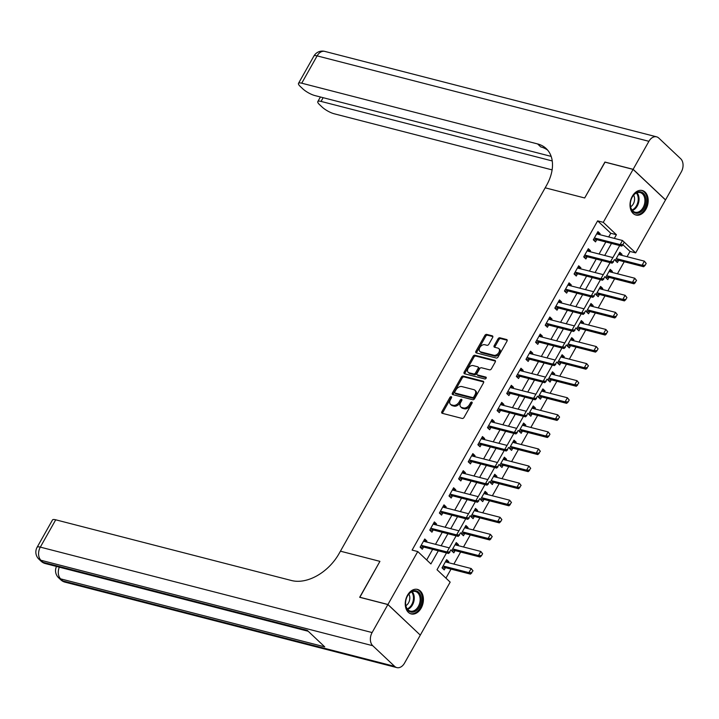 <?xml version="1.0" encoding="UTF-8"?>
<svg xmlns="http://www.w3.org/2000/svg" width="719" height="719" viewBox="0 0 719 719"><rect width="100%" height="100%" fill="white"/><g stroke="black" fill="none" stroke-linecap="round" stroke-linejoin="round"><path stroke-width="1.08" d="M451.217 396.69A1.114 0.746 -46.7 0 0 449.914 397.436L441.888 411.681A1.591 1.07 -46.7 0 0 441.897 413.128A1.591 1.07 -46.7 0 0 442.239 413.308L462.182 418.44A1.591 1.07 -46.7 0 0 464.043 417.388L472.068 403.134A1.114 0.746 -46.7 0 0 470.523 402.739L469.48 404.581A5.096 3.415 -46.7 0 1 463.521 407.961L461.859 407.529A5.096 3.415 -46.7 0 1 460.78 406.954A5.096 3.415 -46.7 0 1 460.726 402.325L461.769 400.483A1.114 0.746 -46.7 0 0 460.214 400.088L459.18 401.93A5.096 3.415 -46.7 0 1 453.213 405.309L451.55 404.878A5.096 3.415 -46.7 0 1 450.471 404.294A5.096 3.415 -46.7 0 1 450.427 399.674L451.469 397.832A1.114 0.746 -46.7 0 0 451.217 396.69M451.586 397.562A1.114 0.746 -46.7 0 0 450.795 398.263L442.76 412.508A1.591 1.07 -46.7 0 0 442.536 413.38M472.185 402.874A1.114 0.746 -46.7 0 0 471.394 403.566L470.352 405.408L469.48 404.581M461.886 400.222A1.114 0.746 -46.7 0 0 461.095 400.914L460.052 402.757L459.18 401.93M645.932 209.211A12.654 8.808 -75.6 0 1 635.947 215.026A12.654 8.808 -75.6 0 1 632.271 196.323A12.654 8.808 -75.6 0 1 642.256 190.508A12.654 8.808 -75.6 0 1 645.932 209.211M421.163 608.112A12.654 8.808 -75.6 0 1 411.178 613.927A12.654 8.808 -75.6 0 1 407.502 595.224A12.654 8.808 -75.6 0 1 417.487 589.409A12.654 8.808 -75.6 0 1 421.163 608.112M492.65 337.463A1.591 1.07 -46.7 0 0 492.632 336.016A1.591 1.07 -46.7 0 0 492.299 335.836L486.7 334.398A1.591 1.07 -46.7 0 0 484.84 335.449L475.924 351.276A1.591 1.07 -46.7 0 0 475.942 352.714A1.591 1.07 -46.7 0 0 476.275 352.894L496.218 358.035A1.591 1.07 -46.7 0 0 498.078 356.975L506.994 341.157A1.591 1.07 -46.7 0 0 506.985 339.71A1.591 1.07 -46.7 0 0 506.643 339.53L499.885 337.786A1.591 1.07 -46.7 0 0 498.024 338.847L494.205 345.614A1.591 1.07 -46.7 0 0 494.223 347.061A1.591 1.07 -46.7 0 0 494.564 347.241L497.908 348.104A4.26 2.858 -46.7 0 1 498.815 348.589A4.26 2.858 -46.7 0 1 498.447 353.074A4.26 2.858 -46.7 0 1 493.872 355.276L480.741 351.897A4.26 2.858 -46.7 0 1 479.843 351.411A4.26 2.858 -46.7 0 1 480.202 346.926A4.26 2.858 -46.7 0 1 484.786 344.725L486.97 345.291A1.591 1.07 -46.7 0 0 488.839 344.23L492.65 337.463M605.039 162.161L584.682 197.977L604.886 162.117L633.097 169.387L665.506 199.954L635.677 252.89L622.519 240.532M359.833 597.327L379.92 561.359L340.429 551.185L545.182 187.812L584.682 197.977L545.182 187.812L546.566 185.349A40.57 27.196 -46.7 0 0 546.188 148.572A40.57 27.196 -46.7 0 0 537.596 143.935L301.728 83.197A9.733 2.508 -150.6 0 0 298.502 83.368A9.733 2.508 -150.6 0 0 300.218 86.406L302.798 88.841A9.733 2.508 -150.6 0 0 314.823 95.546L551.167 156.4M359.716 597.219L387.927 604.49L417.757 551.554L430.897 563.939L438.293 550.817M608.687 236.946L610.764 233.262L597.624 220.868L412.113 550.098L417.757 551.554M597.624 220.868L603.268 222.324L633.097 169.387M463.207 376.1A1.591 1.07 -46.7 0 0 461.346 377.151L452.431 392.978A1.591 1.07 -46.7 0 0 452.44 394.416A1.591 1.07 -46.7 0 0 452.781 394.605L472.716 399.737A1.591 1.07 -46.7 0 0 474.585 398.677L483.501 382.859A1.591 1.07 -46.7 0 0 483.483 381.412A1.591 1.07 -46.7 0 0 483.141 381.232L463.207 376.1L464.079 376.927A1.591 1.07 -46.7 0 0 462.218 377.978L453.303 393.805A1.591 1.07 -46.7 0 0 453.069 394.677M464.177 372.127L473.093 356.3A1.591 1.07 -46.7 0 1 474.953 355.249L494.897 360.381A1.591 1.07 -46.7 0 1 495.229 360.561A1.591 1.07 -46.7 0 1 495.247 362.008L491.428 368.775A1.591 1.07 -46.7 0 1 489.567 369.836L481.478 367.751A1.591 1.07 -46.7 0 0 479.618 368.802L477.083 373.296A1.591 1.07 -46.7 0 0 477.101 374.743A1.591 1.07 -46.7 0 0 477.443 374.923L485.855 377.089A1.114 0.746 -46.7 0 1 484.804 378.967L464.528 373.754A1.591 1.07 -46.7 0 1 464.195 373.565A1.591 1.07 -46.7 0 1 464.177 372.127L465.049 372.945L473.965 357.127L473.093 356.3M426.682 559.966L432.649 549.361M435.489 544.319L442.275 532.285M445.115 527.243L451.892 515.208M454.741 510.166L461.517 498.132M464.357 493.09L471.143 481.056M473.983 476.014L480.759 463.98M483.599 458.938L490.385 446.903M493.225 441.861L500.002 429.827M502.851 424.785L509.627 412.751M512.467 407.709L519.253 395.675M522.093 390.633L528.869 378.598M531.709 373.556L538.495 361.522M541.335 356.48L548.112 344.446M550.952 339.404L557.737 327.37M560.577 322.328L567.363 310.293M570.203 305.251L576.98 293.217M579.82 288.175L586.605 276.141M589.445 271.099L596.222 259.065M599.062 254.023L605.847 241.988M426.412 541.982L426.933 541.056L424.74 538.998L420.121 547.195L422.314 549.253L423.563 547.033M436.038 524.906L436.559 523.98L434.366 521.922L429.746 530.119L431.939 532.177L433.189 529.957M445.654 507.83L446.175 506.904L443.991 504.846L439.372 513.042L441.556 515.101L442.805 512.881M455.28 490.753L455.801 489.828L453.608 487.77L448.989 495.966L451.181 498.024L452.431 495.804M464.905 473.677L465.418 472.751L463.234 470.693L458.614 478.89L460.807 480.948L462.056 478.728M474.522 456.601L475.043 455.675L472.85 453.617L468.231 461.814L470.424 463.872L471.673 461.652M484.148 439.525L484.669 438.599L482.476 436.541L477.856 444.737L480.049 446.796L481.299 444.576M493.764 422.448L494.286 421.523L492.102 419.465L487.482 427.661L489.666 429.719L490.915 427.499M503.39 405.372L503.911 404.446L501.718 402.388L497.099 410.585L499.292 412.643L500.541 410.423M513.015 388.296L513.528 387.37L511.344 385.312L506.724 393.509L508.908 395.567L510.166 393.347M522.632 371.22L523.153 370.294L520.96 368.236L516.341 376.432L518.534 378.491L519.783 376.271M532.258 354.143L532.779 353.218L530.586 351.16L525.966 359.356L528.159 361.414L529.409 359.194M541.874 337.067L542.396 336.141L540.212 334.083L535.592 342.28L537.776 344.338L539.025 342.118M551.5 319.991L552.021 319.065L549.828 317.007L545.209 325.204L547.402 327.262L548.651 325.042M561.126 302.915L561.638 301.989L559.454 299.931L554.834 308.127L557.018 310.186L558.277 307.966M570.742 285.838L571.263 284.913L569.071 282.855L564.451 291.051L566.644 293.109L567.893 290.889M580.368 268.762L580.889 267.836L578.696 265.778L574.077 273.975L576.27 276.033L577.519 273.813M589.984 251.686L590.506 250.76L588.313 248.702L583.702 256.899L585.886 258.957L587.135 256.737M599.61 234.61L600.131 233.684L597.938 231.626L593.319 239.822L595.512 241.881L596.761 239.661M445.942 578.139L451.038 569.106M453.878 564.064L460.654 552.03M463.494 546.988L470.28 534.954M473.12 529.912L479.897 517.878M482.737 512.836L489.522 500.801M492.362 495.759L499.139 483.725M501.988 478.683L508.764 466.649M511.604 461.607L518.39 449.573M521.23 444.531L528.007 432.496M530.847 427.454L537.632 415.42M540.472 410.378L547.249 398.344M550.098 393.302L556.874 381.268M559.715 376.226L566.5 364.191M569.34 359.149L576.117 347.115M578.957 342.073L585.742 330.039M588.582 324.997L595.359 312.963M598.208 307.921L604.985 295.886M607.825 290.844L614.61 278.81M617.45 273.768L624.227 261.734M627.067 256.692L630.033 251.434L623.076 244.873M448.314 562.635L448.827 561.71L446.643 559.652L442.023 567.848L444.207 569.906L445.465 567.686M457.931 545.559L458.452 544.634L456.259 542.575L451.64 550.772L453.833 552.83L455.082 550.61M467.557 528.483L468.069 527.557L465.885 525.499L461.265 533.696L463.458 535.754L464.708 533.534M477.173 511.407L477.695 510.481L475.502 508.423L470.891 516.619L473.075 518.678L474.324 516.458M486.799 494.33L487.32 493.405L485.127 491.347L480.508 499.543L482.701 501.601L483.95 499.381M496.425 477.254L496.937 476.329L494.753 474.27L490.133 482.467L492.317 484.525L493.576 482.305M506.041 460.178L506.562 459.252L504.37 457.194L499.75 465.391L501.943 467.449L503.192 465.229M515.667 443.102L516.179 442.176L513.995 440.118L509.376 448.314L511.569 450.373L512.818 448.153M525.283 426.025L525.805 425.1L523.612 423.042L519.001 431.238L521.185 433.296L522.434 431.076M534.909 408.949L535.43 408.024L533.237 405.965L528.618 414.162L530.811 416.22L532.06 414M544.526 391.873L545.047 390.947L542.863 388.889L538.243 397.086L540.427 399.144L541.686 396.924M554.151 374.797L554.673 373.871L552.48 371.813L547.86 380.009L550.053 382.068L551.302 379.848M563.777 357.72L564.289 356.795L562.105 354.737L557.486 362.933L559.679 364.991L560.928 362.771M573.394 340.644L573.915 339.719L571.722 337.66L567.111 345.857L569.295 347.915L570.544 345.695M583.019 323.568L583.54 322.642L581.347 320.584L576.728 328.781L578.921 330.839L580.17 328.619M592.636 306.492L593.157 305.566L590.973 303.508L586.353 311.704L588.537 313.763L589.796 311.543M602.261 289.415L602.783 288.49L600.59 286.432L595.97 294.628L598.163 296.686L599.412 294.466M611.887 272.339L612.399 271.414L610.215 269.355L605.596 277.552L607.789 279.61L609.038 277.39M621.504 255.263L622.025 254.337L619.832 252.279L615.212 260.476L617.405 262.534L618.655 260.314M420.184 635.012L387.927 604.49M630.033 251.434L635.677 252.89M446.49 552.929L437.026 569.727L450.166 582.12L420.336 635.057M619.688 245.556L612.894 257.609M610.072 262.633L603.277 274.685M600.446 279.709L593.651 291.761M590.82 296.785L584.035 308.837M581.204 313.861L574.409 325.914M571.578 330.938L564.783 342.99M561.961 348.014L555.167 360.066M552.336 365.09L545.541 377.142M542.71 382.166L535.925 394.219M533.094 399.243L526.299 411.295M523.468 416.319L516.673 428.371M513.851 433.395L507.057 445.447M504.226 450.471L497.431 462.524M494.6 467.548L487.815 479.6M484.983 484.624L478.189 496.676M475.358 501.7L468.563 513.752M465.741 518.776L458.947 530.829M456.116 535.853L449.321 547.905M614.332 238.402L616.408 234.709L603.268 222.324M441.133 545.775L447.919 533.741M450.759 528.699L457.536 516.664M460.376 511.622L467.161 499.588M470.001 494.546L476.778 482.512M479.627 477.47L486.404 465.436M489.244 460.394L496.029 448.359M498.869 443.317L505.646 431.283M508.486 426.241L515.271 414.207M518.111 409.165L524.888 397.131M527.737 392.089L534.514 380.054M537.354 375.012L544.139 362.978M546.979 357.936L553.756 345.902M556.596 340.86L563.381 328.826M566.221 323.784L572.998 311.749M575.847 306.707L582.624 294.673M585.464 289.631L592.249 277.597M595.089 272.555L601.866 260.521M604.706 255.479L611.492 243.444M610.764 233.262L616.408 234.709M448.827 561.71L445.897 560.964M458.452 544.634L455.522 543.888M468.069 527.557L465.148 526.811M477.695 510.481L474.765 509.735M487.32 493.405L484.39 492.659M496.937 476.329L494.007 475.583M506.562 459.252L503.633 458.506M516.179 442.176L513.258 441.43M525.805 425.1L522.875 424.354M535.43 408.024L532.5 407.278M545.047 390.947L542.117 390.201M554.673 373.871L551.743 373.125M564.289 356.795L561.368 356.049M573.915 339.719L570.985 338.973M583.54 322.642L580.61 321.896M593.157 305.566L590.227 304.82M602.783 288.49L599.853 287.744M612.399 271.414L609.478 270.668M622.025 254.337L619.095 253.591M426.933 541.056L424.003 540.302M436.559 523.98L433.629 523.225M446.175 506.904L443.246 506.149M455.801 489.828L452.871 489.073M465.418 472.751L462.497 471.997M475.043 455.675L472.113 454.92M484.669 438.599L481.739 437.844M494.286 421.523L491.356 420.768M503.911 404.446L500.981 403.692M513.528 387.37L510.607 386.615M523.153 370.294L520.223 369.539M532.779 353.218L529.849 352.463M542.396 336.141L539.466 335.387M552.021 319.065L549.091 318.31M561.638 301.989L558.708 301.234M571.263 284.913L568.334 284.158M580.889 267.836L577.959 267.082M590.506 250.76L587.576 250.005M600.131 233.684L597.201 232.929M450.471 404.294L451.352 405.121A5.096 3.415 -46.7 0 0 452.431 405.705L451.55 404.878M460.052 402.757A5.096 3.415 -46.7 0 1 454.093 406.136L452.431 405.705M460.78 406.954L461.652 407.772A5.096 3.415 -46.7 0 0 462.73 408.356L461.859 407.529M470.352 405.408A5.096 3.415 -46.7 0 1 464.393 408.787L462.73 408.356M483.725 381.978L464.079 376.927M454.812 391.9A1.114 0.746 -46.7 0 0 455.055 393.041L472.554 397.544A1.114 0.746 -46.7 0 0 473.866 396.807L474.953 394.857A5.096 3.415 -46.7 0 0 474.908 390.237A5.096 3.415 -46.7 0 0 473.83 389.653L461.868 386.579A5.096 3.415 -46.7 0 0 455.909 389.959L454.812 391.9M455.558 393.509A1.114 0.746 -46.7 0 0 455.936 393.859L455.055 393.041M474.908 390.237L475.789 391.064A5.096 3.415 -46.7 0 1 475.834 395.684L474.738 397.634A1.114 0.746 -46.7 0 1 473.435 398.371L455.936 393.859M495.481 361.127L475.834 356.067A1.591 1.07 -46.7 0 0 473.965 357.127M477.776 375.246A1.591 1.07 -46.7 0 0 477.973 375.57A1.591 1.07 -46.7 0 0 478.315 375.749L486.26 377.799M473.093 365.594A4.26 2.858 -46.7 0 0 468.509 367.795A4.26 2.858 -46.7 0 0 468.141 372.28A4.26 2.858 -46.7 0 0 469.049 372.766L473.668 373.952A1.591 1.07 -46.7 0 0 475.538 372.9L478.063 368.407A1.591 1.07 -46.7 0 0 478.054 366.96A1.591 1.07 -46.7 0 0 477.713 366.78L473.093 365.594M468.141 372.28L469.022 373.098A4.26 2.858 -46.7 0 0 469.92 373.592L469.049 372.766M478.054 366.96L478.926 367.786A1.591 1.07 -46.7 0 1 478.944 369.233L476.409 373.727A1.591 1.07 -46.7 0 1 474.549 374.779L469.92 373.592M465.049 372.945A1.591 1.07 -46.7 0 0 464.825 373.826M479.843 351.411L480.714 352.238A4.26 2.858 -46.7 0 0 481.613 352.723L480.741 351.897M498.815 348.589L499.687 349.416A4.26 2.858 -46.7 0 1 499.328 353.901A4.26 2.858 -46.7 0 1 494.744 356.103L481.613 352.723M507.228 340.276L500.766 338.613A1.591 1.07 -46.7 0 0 498.896 339.674L495.085 346.441A1.591 1.07 -46.7 0 0 494.852 347.313M492.883 336.582L487.581 335.216A1.591 1.07 -46.7 0 0 485.72 336.276L476.805 352.094A1.591 1.07 -46.7 0 0 476.571 352.975M442.203 568.01L445.241 567.695A1.627 1.087 133.3 0 1 445.627 567.713L470.451 574.113L468.878 572.621L471.188 568.522L446.355 562.132A1.627 1.087 133.3 0 1 446.05 561.979L445.555 561.575M472.734 570.544L471.188 568.522L472.994 570.796L471.574 572.594L472.994 570.796M442.895 566.284L443.668 566.204A1.627 1.087 133.3 0 1 444.045 566.23L468.878 572.621L471.574 572.594M471.835 572.845L470.451 574.113M449.681 551.94L450.831 549.891L449.681 551.94L446.975 551.967L448.557 553.459L423.725 547.06A1.627 1.087 -46.7 0 0 423.347 547.042L420.3 547.357M423.662 540.922L424.156 541.326A1.627 1.087 -46.7 0 0 424.462 541.479L449.285 547.869L446.975 551.967L422.152 545.577A1.627 1.087 -46.7 0 0 421.774 545.55L421.001 545.631M448.557 553.459L449.941 552.192M451.82 550.934L454.866 550.619A1.627 1.087 133.3 0 1 455.244 550.637L480.076 557.036L478.495 555.544L480.804 551.446L455.981 545.056A1.627 1.087 133.3 0 1 455.675 544.903L455.181 544.499M482.35 553.468L480.804 551.446L482.62 553.72L481.46 555.769L482.62 553.72M452.521 549.208L453.294 549.127A1.627 1.087 133.3 0 1 453.671 549.154L478.495 555.544L481.2 555.517M481.46 555.769L480.076 557.036M461.445 533.858L464.492 533.543A1.627 1.087 133.3 0 1 464.869 533.561L489.693 539.96L488.12 538.468L490.43 534.37L465.597 527.98A1.627 1.087 133.3 0 1 465.292 527.827L464.798 527.422M491.976 536.392L490.43 534.37L492.236 536.644L490.816 538.441L492.236 536.644M462.146 532.132L462.91 532.051A1.627 1.087 133.3 0 1 463.288 532.078L488.12 538.468L490.816 538.441M491.086 538.693L489.693 539.96M471.062 516.781L474.109 516.467A1.627 1.087 133.3 0 1 474.486 516.485L499.319 522.884L497.737 521.392L500.047 517.294L475.223 510.903A1.627 1.087 133.3 0 1 474.917 510.751L474.423 510.346M501.592 519.316L500.047 517.294L501.862 519.567L500.703 521.617L501.862 519.567M471.763 515.056L472.536 514.975A1.627 1.087 133.3 0 1 472.913 515.002L497.737 521.392L500.442 521.365M500.703 521.617L499.319 522.884M459.306 534.864L460.457 532.815L459.306 534.864L456.601 534.891L458.174 536.383L433.35 529.984A1.627 1.087 -46.7 0 0 432.973 529.966L429.926 530.28M433.278 523.845L433.773 524.25A1.627 1.087 -46.7 0 0 434.078 524.403L458.911 530.793L456.601 534.891L431.768 528.501A1.627 1.087 -46.7 0 0 431.391 528.474L430.627 528.555M458.174 536.383L459.567 535.116M468.923 517.788L470.082 515.739L468.923 517.788L466.227 517.815L467.799 519.307L442.967 512.908A1.627 1.087 -46.7 0 0 442.589 512.89L439.543 513.204M442.904 506.769L443.398 507.174A1.627 1.087 -46.7 0 0 443.704 507.326L468.527 513.717L466.227 517.815L441.394 511.425A1.627 1.087 -46.7 0 0 441.017 511.398L440.244 511.479M467.799 519.307L469.183 518.039M478.548 500.712L479.699 498.662L478.548 500.712L475.843 500.739L477.425 502.23L452.593 495.831A1.627 1.087 -46.7 0 0 452.215 495.813L449.168 496.128M452.521 489.693L453.024 490.097A1.627 1.087 -46.7 0 0 453.329 490.25L478.153 496.64L475.843 500.739L451.02 494.348A1.627 1.087 -46.7 0 0 450.642 494.321L449.869 494.402M477.425 502.23L478.809 500.963M480.687 499.705L483.734 499.39A1.627 1.087 133.3 0 1 484.112 499.408L508.935 505.808L507.362 504.316L509.672 500.217L484.84 493.827A1.627 1.087 133.3 0 1 484.534 493.674L484.04 493.27M511.218 502.239L509.672 500.217L511.479 502.491L510.068 504.289L511.479 502.491M481.388 497.979L482.152 497.899A1.627 1.087 133.3 0 1 482.539 497.925L507.362 504.316L510.068 504.289M510.328 504.54L508.935 505.808M488.165 483.635L489.324 481.586L488.165 483.635L485.469 483.662L487.042 485.154L462.218 478.755A1.627 1.087 -46.7 0 0 461.841 478.737L458.794 479.052M462.146 472.617L462.641 473.021A1.627 1.087 -46.7 0 0 462.946 473.174L487.779 479.564L485.469 483.662L460.636 477.272A1.627 1.087 -46.7 0 0 460.259 477.245L459.495 477.326M487.042 485.154L488.435 483.887M415.95 610.88A10.956 7.621 -75.6 0 1 405.606 602.216A10.956 7.621 -75.6 0 1 406.954 596.977A10.956 7.621 -75.6 0 1 410.909 591.998A10.956 7.621 -75.6 0 1 420.885 596.24A10.956 7.621 -75.6 0 1 415.95 610.88M405.615 602.109A10.138 7.055 104.4 0 0 410.333 611.114A10.138 7.055 104.4 0 0 415.205 610.036A10.138 7.055 104.4 0 0 420.157 599.673A10.138 7.055 104.4 0 0 415.393 591.467A10.138 7.055 104.4 0 0 410.531 592.555A10.138 7.055 104.4 0 0 406.909 597.067M405.858 605.668A7.217 5.024 104.4 0 0 406.289 605.398A7.217 5.024 104.4 0 0 408.841 594.074M410.297 613.613L410.234 613.604A12.574 8.754 104.4 0 0 410.297 613.613A12.574 8.754 104.4 0 0 416.328 612.273A12.574 8.754 104.4 0 0 422.466 599.43A12.574 8.754 104.4 0 0 416.571 589.256A12.574 8.754 104.4 0 0 416.499 589.238M630.482 202.318A10.956 7.621 -75.6 0 1 631.722 198.076A10.956 7.621 -75.6 0 1 641.267 192.027A10.956 7.621 -75.6 0 1 645.914 202.758A10.956 7.621 -75.6 0 1 637.016 213.309A10.956 7.621 -75.6 0 1 630.374 203.315A10.956 7.621 -75.6 0 1 630.482 202.318M630.383 203.207A10.138 7.055 104.4 0 0 635.102 212.213A10.138 7.055 104.4 0 0 644.781 202.596A10.138 7.055 104.4 0 0 640.162 192.566A10.138 7.055 104.4 0 0 631.677 198.165M630.626 206.766A7.217 5.024 104.4 0 0 634.482 200.412A7.217 5.024 104.4 0 0 633.61 195.173M635.066 214.711L635.003 214.702A12.574 8.754 104.4 0 0 635.066 214.711A12.574 8.754 104.4 0 0 647.064 202.785A12.574 8.754 104.4 0 0 641.339 190.355A12.574 8.754 104.4 0 0 641.276 190.337L641.339 190.355M387.892 604.553L359.68 597.291L379.92 561.359L340.429 551.185L339.035 553.648A40.57 27.196 133.3 0 1 291.581 580.539L55.714 519.801L40.318 547.123L372.109 632.558L387.892 604.553L420.3 635.12L404.518 663.125A9.733 6.777 104.4 0 1 396.834 667.6L65.043 582.165A9.733 6.777 -75.6 0 1 62.85 580.925L394.641 666.369A9.733 6.777 104.4 0 0 396.834 667.6M372.109 632.558A9.733 6.777 104.4 0 0 372.748 645.716L394.641 666.369M59.318 567.174A9.733 6.777 -75.6 0 0 60.666 578.867A9.733 6.525 133.3 0 1 58.599 577.752L60.791 579.82A9.733 6.525 -46.7 0 0 62.85 580.925L60.666 578.867L324.745 646.866L307.229 630.338L43.149 562.339L40.956 560.272A9.733 6.777 -75.6 0 1 40.318 547.123A9.733 2.508 -150.6 0 0 37.091 547.303A9.733 9.733 0 0 0 38.898 559.157L41.082 561.224A9.733 6.525 -46.7 0 0 43.149 562.339A9.733 6.777 -75.6 0 0 45.342 563.57L308.199 631.264M37.091 547.303L52.487 519.981A9.733 2.508 29.4 0 1 55.714 519.801M633.133 169.316L665.542 199.882L681.324 171.877A9.733 6.777 104.4 0 0 680.686 158.728L658.793 138.075A9.733 6.777 104.4 0 0 656.6 136.835A9.733 6.777 104.4 0 0 648.915 141.31L633.133 169.316L604.922 162.054M552.237 160.948L321.042 101.415A9.733 2.508 -150.6 0 0 317.816 101.586A9.733 2.508 -150.6 0 0 319.524 104.623L322.112 107.059A9.733 2.508 -150.6 0 0 334.137 113.764L552.111 169.891M547.68 150.154A40.57 27.196 -46.7 0 0 540.751 146.901L537.596 143.935M490.313 482.629L493.351 482.314A1.627 1.087 133.3 0 1 493.737 482.332L518.561 488.731L516.988 487.239L519.298 483.141L494.465 476.751A1.627 1.087 133.3 0 1 494.16 476.598L493.665 476.194M520.844 485.163L519.298 483.141L521.104 485.415L519.684 487.212L521.104 485.415M491.005 480.903L491.778 480.822A1.627 1.087 133.3 0 1 492.156 480.849L516.988 487.239L519.684 487.212M519.945 487.464L518.561 488.731M499.93 465.553L502.976 465.238A1.627 1.087 133.3 0 1 503.354 465.256L528.186 471.655L526.605 470.163L528.914 466.065L504.091 459.675A1.627 1.087 133.3 0 1 503.785 459.522L503.291 459.117M530.46 468.087L528.914 466.065L530.721 468.339L529.31 470.136L530.721 468.339M500.631 463.827L501.404 463.746A1.627 1.087 133.3 0 1 501.781 463.773L526.605 470.163L529.31 470.136M529.57 470.388L528.186 471.655M509.555 448.476L512.602 448.162A1.627 1.087 133.3 0 1 512.98 448.18L537.803 454.579L536.23 453.087L538.54 448.989L513.708 442.598A1.627 1.087 133.3 0 1 513.402 442.446L512.908 442.041M540.086 451.011L538.54 448.989L540.346 451.262L538.926 453.06L540.346 451.262M510.256 446.751L511.02 446.67A1.627 1.087 133.3 0 1 511.398 446.697L536.23 453.087L538.926 453.06M539.196 453.312L537.803 454.579M519.172 431.4L522.219 431.085A1.627 1.087 133.3 0 1 522.596 431.103L547.429 437.503L545.847 436.011L548.157 431.912L523.333 425.522A1.627 1.087 133.3 0 1 523.028 425.369L522.533 424.965M549.702 433.934L548.157 431.912L549.972 434.186L548.813 436.235L549.972 434.186M519.873 429.674L520.646 429.594A1.627 1.087 133.3 0 1 521.023 429.62L545.847 436.011L548.552 435.984M548.813 436.235L547.429 437.503M528.798 414.324L531.844 414.009A1.627 1.087 133.3 0 1 532.222 414.027L557.045 420.426L555.472 418.934L557.782 414.836L532.95 408.446A1.627 1.087 133.3 0 1 532.644 408.293L532.15 407.889M559.328 416.858L557.782 414.836L559.589 417.11L558.178 418.907L559.589 417.11M529.499 412.598L530.263 412.517A1.627 1.087 133.3 0 1 530.649 412.544L555.472 418.934L558.178 418.907M558.438 419.159L557.045 420.426M497.791 466.559L498.941 464.51L497.791 466.559L495.085 466.586L496.667 468.078L471.835 461.679A1.627 1.087 -46.7 0 0 471.457 461.661L468.411 461.975M471.772 455.54L472.266 455.945A1.627 1.087 -46.7 0 0 472.572 456.098L497.395 462.488L495.085 466.586L470.262 460.196A1.627 1.087 -46.7 0 0 469.884 460.169L469.112 460.25M496.667 468.078L498.051 466.811M507.407 449.483L508.567 447.434L507.407 449.483L504.711 449.51L506.284 451.002L481.46 444.603A1.627 1.087 -46.7 0 0 481.083 444.585L478.036 444.899M481.388 438.464L481.883 438.869A1.627 1.087 -46.7 0 0 482.188 439.021L507.021 445.412L504.711 449.51L479.879 443.12A1.627 1.087 -46.7 0 0 479.501 443.093L478.737 443.174M506.284 451.002L507.677 449.735M517.033 432.407L518.192 430.357L517.033 432.407L514.337 432.434L515.909 433.925L491.077 427.526A1.627 1.087 -46.7 0 0 490.7 427.508L487.653 427.823M491.014 421.388L491.508 421.792A1.627 1.087 -46.7 0 0 491.814 421.945L516.637 428.335L514.337 432.434L489.504 426.043A1.627 1.087 -46.7 0 0 489.127 426.016L488.354 426.097M515.909 433.925L517.294 432.658M526.659 415.33L527.809 413.281L526.659 415.33L523.953 415.357L525.535 416.849L500.703 410.45A1.627 1.087 -46.7 0 0 500.325 410.432L497.278 410.747M500.631 404.312L501.134 404.716A1.627 1.087 -46.7 0 0 501.44 404.869L526.263 411.259L523.953 415.357L499.13 408.967A1.627 1.087 -46.7 0 0 498.752 408.94L497.979 409.021M525.535 416.849L526.919 415.582M536.275 398.254L537.435 396.205L536.275 398.254L533.579 398.281L535.152 399.773L510.328 393.374A1.627 1.087 -46.7 0 0 509.951 393.356L506.904 393.67M510.256 387.235L510.751 387.64A1.627 1.087 -46.7 0 0 511.056 387.793L535.889 394.183L533.579 398.281L508.746 391.891A1.627 1.087 -46.7 0 0 508.369 391.864L507.605 391.945M535.152 399.773L536.545 398.506M538.414 397.248L541.461 396.933A1.627 1.087 133.3 0 1 541.847 396.951L566.671 403.35L565.098 401.858L567.408 397.76L542.575 391.37A1.627 1.087 133.3 0 1 542.27 391.217L541.775 390.812M568.954 399.782L567.408 397.76L569.214 400.034L568.055 402.083L569.214 400.034M539.115 395.522L539.888 395.441A1.627 1.087 133.3 0 1 540.266 395.468L565.098 401.858L567.794 401.831M568.055 402.083L566.671 403.35M545.901 381.178L547.051 379.129L545.901 381.178L543.196 381.205L544.777 382.697L519.945 376.298A1.627 1.087 -46.7 0 0 519.567 376.28L516.521 376.594M519.882 370.159L520.376 370.564A1.627 1.087 -46.7 0 0 520.682 370.716L545.505 377.107L543.196 381.205L518.372 374.815A1.627 1.087 -46.7 0 0 517.995 374.788L517.222 374.869M544.777 382.697L546.161 381.43M548.04 380.171L551.087 379.857A1.627 1.087 133.3 0 1 551.464 379.875L576.296 386.274L574.715 384.782L577.024 380.684L552.201 374.293A1.627 1.087 133.3 0 1 551.895 374.141L551.401 373.736M578.57 382.706L577.024 380.684L578.831 382.957L577.42 384.755L578.831 382.957M548.741 378.446L549.514 378.365A1.627 1.087 133.3 0 1 549.891 378.392L574.715 384.782L577.42 384.755M577.681 385.007L576.296 386.274M555.517 364.102L556.677 362.052L555.517 364.102L552.821 364.129L554.394 365.62L529.57 359.221A1.627 1.087 -46.7 0 0 529.193 359.203L526.146 359.518M529.499 353.083L529.993 353.487A1.627 1.087 -46.7 0 0 530.298 353.64L555.131 360.03L552.821 364.129L527.989 357.738A1.627 1.087 -46.7 0 0 527.611 357.711L526.847 357.792M554.394 365.62L555.787 364.353M557.665 363.095L560.712 362.78A1.627 1.087 133.3 0 1 561.09 362.798L585.913 369.198L584.34 367.706L586.65 363.607L561.818 357.217A1.627 1.087 133.3 0 1 561.512 357.064L561.018 356.66M588.196 365.629L586.65 363.607L588.457 365.881L587.037 367.679L588.457 365.881M558.366 361.369L559.13 361.289A1.627 1.087 133.3 0 1 559.508 361.315L584.34 367.706L587.037 367.679M587.306 367.93L585.913 369.198M565.143 347.025L566.302 344.976L565.143 347.025L562.438 347.052L564.02 348.544L539.187 342.145A1.627 1.087 -46.7 0 0 538.81 342.127L535.763 342.442M539.124 336.007L539.618 336.411A1.627 1.087 -46.7 0 0 539.924 336.564L564.748 342.954L562.438 347.052L537.614 340.662A1.627 1.087 -46.7 0 0 537.237 340.635L536.464 340.716M564.02 348.544L565.404 347.277M567.282 346.019L570.329 345.704A1.627 1.087 133.3 0 1 570.706 345.722L595.539 352.121L593.957 350.629L596.267 346.531L571.443 340.141A1.627 1.087 133.3 0 1 571.138 339.988L570.643 339.584M597.813 348.553L596.267 346.531L598.082 348.805L596.923 350.854L598.082 348.805M567.983 344.293L568.756 344.212A1.627 1.087 133.3 0 1 569.133 344.239L593.957 350.629L596.662 350.602M596.923 350.854L595.539 352.121M574.769 329.949L575.919 327.9L574.769 329.949L572.063 329.976L573.636 331.468L548.813 325.069A1.627 1.087 -46.7 0 0 548.435 325.051L545.388 325.365M548.741 318.93L549.244 319.335A1.627 1.087 -46.7 0 0 549.55 319.488L574.373 325.878L572.063 329.976L547.24 323.586A1.627 1.087 -46.7 0 0 546.862 323.559L546.089 323.64M573.636 331.468L575.029 330.201M576.908 328.942L579.954 328.628A1.627 1.087 133.3 0 1 580.332 328.646L605.155 335.045L603.583 333.553L605.892 329.455L581.06 323.065A1.627 1.087 133.3 0 1 580.754 322.912L580.26 322.507M607.438 331.477L605.892 329.455L607.699 331.729L606.288 333.526L607.699 331.729M577.609 327.217L578.373 327.136A1.627 1.087 133.3 0 1 578.75 327.163L603.583 333.553L606.288 333.526M606.548 333.778L605.155 335.045M584.385 312.873L585.545 310.824L584.385 312.873L581.689 312.9L583.262 314.392L558.438 307.993A1.627 1.087 -46.7 0 0 558.061 307.975L555.014 308.289M558.366 301.854L558.861 302.259A1.627 1.087 -46.7 0 0 559.166 302.411L583.999 308.802L581.689 312.9L556.857 306.51A1.627 1.087 -46.7 0 0 556.479 306.483L555.706 306.564M583.262 314.392L584.646 313.125M586.524 311.866L589.571 311.552A1.627 1.087 133.3 0 1 589.948 311.57L614.781 317.969L613.208 316.477L615.518 312.379L590.685 305.988A1.627 1.087 133.3 0 1 590.38 305.836L589.886 305.431M617.064 314.401L615.518 312.379L617.324 314.652L615.904 316.45L617.324 314.652M587.225 310.141L587.998 310.06A1.627 1.087 133.3 0 1 588.376 310.087L613.208 316.477L615.904 316.45M616.165 316.702L614.781 317.969M594.011 295.797L595.161 293.747L594.011 295.797L591.306 295.824L592.887 297.315L568.055 290.916A1.627 1.087 -46.7 0 0 567.677 290.898L564.631 291.213M567.992 284.778L568.486 285.182A1.627 1.087 -46.7 0 0 568.792 285.335L593.615 291.725L591.306 295.824L566.482 289.433A1.627 1.087 -46.7 0 0 566.105 289.406L565.332 289.487M592.887 297.315L594.271 296.048M596.15 294.79L599.197 294.475A1.627 1.087 133.3 0 1 599.574 294.493L624.407 300.893L622.825 299.401L625.135 295.302L600.311 288.912A1.627 1.087 133.3 0 1 600.006 288.759L599.502 288.355M626.68 297.324L625.135 295.302L626.941 297.576L625.791 299.625L626.941 297.576M596.851 293.064L597.624 292.984A1.627 1.087 133.3 0 1 598.001 293.01L622.825 299.401L625.53 299.374M625.791 299.625L624.407 300.893M605.775 277.714L608.822 277.399A1.627 1.087 133.3 0 1 609.2 277.417L634.023 283.816L632.45 282.324L634.76 278.226L609.928 271.836A1.627 1.087 133.3 0 1 609.622 271.683L609.128 271.279M636.306 280.248L634.76 278.226L636.567 280.5L635.147 282.297L636.567 280.5M606.476 275.988L607.24 275.907A1.627 1.087 133.3 0 1 607.618 275.934L632.45 282.324L635.147 282.297M635.416 282.549L634.023 283.816M615.392 260.637L618.439 260.323A1.627 1.087 133.3 0 1 618.816 260.341L643.649 266.74L642.067 265.248L644.377 261.15L619.553 254.76A1.627 1.087 133.3 0 1 619.248 254.607L618.753 254.202M645.923 263.172L644.377 261.15L646.192 263.424L645.033 265.473L646.192 263.424M616.093 258.912L616.866 258.831A1.627 1.087 133.3 0 1 617.244 258.858L642.067 265.248L644.772 265.221M645.033 265.473L643.649 266.74M603.627 278.72L604.787 276.671L603.627 278.72L600.931 278.747L602.504 280.239L577.681 273.84A1.627 1.087 -46.7 0 0 577.303 273.822L574.256 274.137M577.609 267.702L578.103 268.106A1.627 1.087 -46.7 0 0 578.409 268.259L603.241 274.649L600.931 278.747L576.099 272.357A1.627 1.087 -46.7 0 0 575.721 272.33L574.957 272.411M602.504 280.239L603.897 278.972M613.253 261.644L614.403 259.595L613.253 261.644L610.548 261.671L612.13 263.163L587.297 256.764A1.627 1.087 -46.7 0 0 586.92 256.746L583.873 257.06M587.234 250.625L587.729 251.03A1.627 1.087 -46.7 0 0 588.034 251.183L612.858 257.573L610.548 261.671L585.724 255.281A1.627 1.087 -46.7 0 0 585.347 255.254L584.574 255.335M612.13 263.163L613.514 261.896M622.879 244.568L624.029 242.519L622.879 244.568L620.173 244.595L621.746 246.087L596.923 239.688A1.627 1.087 -46.7 0 0 596.545 239.67L593.499 239.984M596.851 233.549L597.345 233.954A1.627 1.087 -46.7 0 0 597.66 234.106L622.483 240.497L620.173 244.595L595.35 238.205A1.627 1.087 -46.7 0 0 594.964 238.178L594.2 238.259M621.746 246.087L623.139 244.82M450.795 398.263L449.914 397.436M471.394 403.566L470.523 402.739M461.095 400.914L460.214 400.088M454.093 406.136L453.213 405.309M464.393 408.787L463.521 407.961M442.76 412.508L441.888 411.681M483.68 381.735L483.141 381.232M453.303 393.805L452.431 392.978M462.218 377.978L461.346 377.151M473.435 398.371L472.554 397.544M474.738 397.634L473.866 396.807M475.834 395.684L474.953 394.857M475.834 356.067L474.953 355.249M495.436 360.884L494.897 360.381M478.315 375.749L477.443 374.923M474.549 374.779L473.668 373.952M476.409 373.727L475.538 372.9M478.944 369.233L478.063 368.407M494.744 356.103L493.872 355.276M495.085 346.441L494.205 345.614M498.896 339.674L498.024 338.847M500.766 338.613L499.885 337.786M507.183 340.033L506.643 339.53M476.805 352.094L475.924 351.276M485.72 336.276L484.84 335.449M487.581 335.216L486.7 334.398M492.839 336.339L492.299 335.836M445.627 567.713L444.045 566.23M445.241 567.695L443.668 566.204M421.774 545.55L423.347 547.042M422.152 545.577L423.725 547.06M455.244 550.637L453.671 549.154M454.866 550.619L453.294 549.127M464.869 533.561L463.288 532.078M464.492 533.543L462.91 532.051M474.486 516.485L472.913 515.002M474.109 516.467L472.536 514.975M431.391 528.474L432.973 529.966M431.768 528.501L433.35 529.984M441.017 511.398L442.589 512.89M441.394 511.425L442.967 512.908M450.642 494.321L452.215 495.813M451.02 494.348L452.593 495.831M484.112 499.408L482.539 497.925M483.734 499.39L482.152 497.899M460.259 477.245L461.841 478.737M460.636 477.272L462.218 478.755M412.212 591.665A10.138 7.055 -75.6 0 1 409.318 608.517A10.138 7.055 -75.6 0 1 407.646 609.397M407.233 608.876A9.805 6.83 104.4 0 0 408.689 608.085A9.805 6.83 104.4 0 0 411.592 591.926M636.98 192.764A10.138 7.055 -75.6 0 1 638.903 201.077A10.138 7.055 -75.6 0 1 632.414 210.496M632.001 209.975A9.805 6.83 104.4 0 0 638.113 200.925A9.805 6.83 104.4 0 0 636.369 193.025M372.748 645.716L40.956 560.272A9.733 6.525 133.3 0 1 38.898 559.157M648.915 141.31L317.124 55.875L301.728 83.197M323.146 97.685L321.042 101.415M317.124 55.875A9.733 6.777 -75.6 0 1 324.808 51.4A9.733 9.733 0 0 0 313.897 56.046A9.733 2.508 29.4 0 1 317.124 55.875M493.737 482.332L492.156 480.849M493.351 482.314L491.778 480.822M503.354 465.256L501.781 463.773M502.976 465.238L501.404 463.746M512.98 448.18L511.398 446.697M512.602 448.162L511.02 446.67M522.596 431.103L521.023 429.62M522.219 431.085L520.646 429.594M532.222 414.027L530.649 412.544M531.844 414.009L530.263 412.517M469.884 460.169L471.457 461.661M470.262 460.196L471.835 461.679M479.501 443.093L481.083 444.585M479.879 443.12L481.46 444.603M489.127 426.016L490.7 427.508M489.504 426.043L491.077 427.526M498.752 408.94L500.325 410.432M499.13 408.967L500.703 410.45M508.369 391.864L509.951 393.356M508.746 391.891L510.328 393.374M541.847 396.951L540.266 395.468M541.461 396.933L539.888 395.441M517.995 374.788L519.567 376.28M518.372 374.815L519.945 376.298M551.464 379.875L549.891 378.392M551.087 379.857L549.514 378.365M527.611 357.711L529.193 359.203M527.989 357.738L529.57 359.221M561.09 362.798L559.508 361.315M560.712 362.78L559.13 361.289M537.237 340.635L538.81 342.127M537.614 340.662L539.187 342.145M570.706 345.722L569.133 344.239M570.329 345.704L568.756 344.212M546.862 323.559L548.435 325.051M547.24 323.586L548.813 325.069M580.332 328.646L578.75 327.163M579.954 328.628L578.373 327.136M556.479 306.483L558.061 307.975M556.857 306.51L558.438 307.993M589.948 311.57L588.376 310.087M589.571 311.552L587.998 310.06M566.105 289.406L567.677 290.898M566.482 289.433L568.055 290.916M599.574 294.493L598.001 293.01M599.197 294.475L597.624 292.984M609.2 277.417L607.618 275.934M608.822 277.399L607.24 275.907M618.816 260.341L617.244 258.858M618.439 260.323L616.866 258.831M575.721 272.33L577.303 273.822M576.099 272.357L577.681 273.84M585.347 255.254L586.92 256.746M585.724 255.281L587.297 256.764M594.964 238.178L596.545 239.67M595.35 238.205L596.923 239.688M455.693 393.733L454.821 392.907M477.973 375.57L477.101 374.743M56.504 566.446A9.733 9.733 0 0 0 58.599 577.752M60.791 579.82A9.733 9.733 0 0 0 65.043 582.165M41.082 561.224A9.733 9.733 0 0 0 45.342 563.57M320.413 96.984L317.816 101.586M656.6 136.835L324.808 51.4M313.897 56.046L298.502 83.368"/></g></svg>
